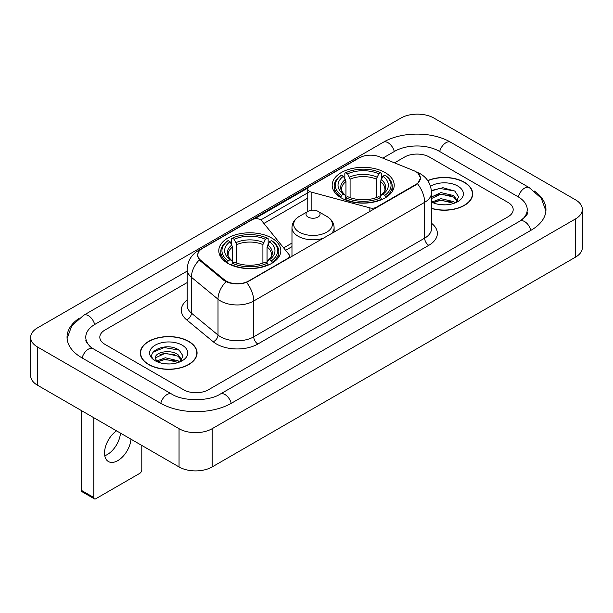 <?xml version="1.0" encoding="UTF-8"?>
<svg xmlns="http://www.w3.org/2000/svg" width="613" height="613" viewBox="0 0 613 613"><rect width="100%" height="100%" fill="white"/><g stroke="black" fill="none" stroke-linecap="round" stroke-linejoin="round"><path stroke-width="0.92" d="M376.466 207.677L376.466 207.202A5.854 3.379 180 0 1 369.854 207.876L311.151 192.076A5.854 3.379 180 0 1 309.488 191.402A5.854 3.379 180 0 1 307.772 189.011A5.854 3.379 180 0 1 309.488 186.62L359.325 157.847A15.8 9.126 0 0 1 379.57 156.821L413.645 170.598A15.8 9.126 0 0 1 415.752 171.617A15.8 9.126 0 0 1 420.38 178.069L420.38 179.463M271.735 238.043A31.018 17.907 0 0 0 237.936 234.158A31.018 17.907 0 0 0 218.787 250.702A31.018 17.907 0 0 0 227.867 263.368A31.018 17.907 0 0 0 261.674 267.253A31.018 17.907 0 0 0 280.823 250.702A31.018 17.907 0 0 0 271.735 238.043M385.133 172.575A31.018 17.907 0 0 0 351.326 168.69A31.018 17.907 0 0 0 332.177 185.241A31.018 17.907 0 0 0 341.265 197.899A31.018 17.907 0 0 0 375.064 201.784A31.018 17.907 0 0 0 394.213 185.241A31.018 17.907 0 0 0 385.133 172.575M248.564 281.045L287.849 258.364A5.854 3.379 180 0 0 289.566 255.973A5.854 3.379 180 0 0 289.014 254.548L261.644 220.657A5.854 3.379 180 0 0 252.196 219.692L202.359 248.472A15.8 9.126 0 0 0 197.731 254.924A15.8 9.126 0 0 0 200.581 260.157L224.442 279.827A15.8 9.126 0 0 0 248.564 281.045L248.564 281.52M376.466 207.202L415.752 184.521A15.8 9.126 0 0 0 420.38 178.069M431.506 208.466A28.382 16.39 0 0 0 472.692 193.838A28.382 16.39 0 0 0 464.378 182.253A28.382 16.39 0 0 0 427.705 180.551M188.766 341.38A28.382 16.39 0 0 0 157.832 337.824A28.382 16.39 0 0 0 140.308 352.965A28.382 16.39 0 0 0 148.622 364.551A28.382 16.39 0 0 0 179.555 368.106A28.382 16.39 0 0 0 197.079 352.965A28.382 16.39 0 0 0 188.766 341.38M140.599 354.444A28.382 16.39 0 0 0 140.5 354.873M418.12 173.364L420.587 177.977L417.491 183.762L415.959 184.873L246.579 282.44C240.311 284.325 234.051 284.325 227.791 282.44L224.235 280.639L200.374 260.969L199.317 259.889L197.524 255.337L198.328 252.426M254.395 218.895L308.101 187.892M260.824 219.914L309.488 191.815M183.594 389.761A17.555 10.137 0 0 0 208.42 389.761L508.039 216.78A17.555 10.137 0 0 0 513.181 209.608A17.555 10.137 0 0 0 508.039 202.443L429.406 157.043A17.555 10.137 0 0 0 404.58 157.043L394.504 162.859L404.58 157.043A17.555 10.137 0 0 1 429.406 157.043L508.039 202.443A17.555 10.137 0 0 1 513.181 209.608A17.555 10.137 0 0 1 508.039 216.78L208.42 389.761A17.555 10.137 0 0 1 183.594 389.761L104.961 344.36L183.594 389.761M187.187 282.555L104.961 330.032A17.555 10.137 0 0 0 99.819 337.196A17.555 10.137 0 0 0 104.961 344.36A17.555 10.137 0 0 1 99.819 337.196A17.555 10.137 0 0 1 104.961 330.032L187.187 282.555M196.88 354.873A28.382 16.39 0 0 0 196.788 354.444M472.5 195.754A28.382 16.39 0 0 0 472.401 195.317M431.506 208.274A28.091 16.222 0 0 0 472.401 193.838A28.091 16.222 0 0 0 464.171 182.375A28.091 16.222 0 0 0 427.813 180.712M441.138 204.704L445.544 204.834M432.364 201.899L440.885 198.65L453.658 201.639L455.206 202.88M433.153 202.719L440.885 200.167L453.934 203.347M431.506 200.543A13.225 7.64 0 0 0 433.268 202.826M431.506 197.018L440.885 192.582L453.658 195.57L457.459 200.819M431.506 198.535L440.885 194.099L453.658 197.087L457.16 201.217M431.506 202.006A19.08 11.019 0 0 0 457.796 201.631A19.08 11.019 0 0 0 457.796 186.053A19.08 11.019 0 0 0 430.495 186.245M455.658 202.696L458.647 196.827L454.869 191.126L442.977 187.716L431.391 190.513M432.502 202.489L431.506 201.439M431.422 190.881L439.843 188.444L454.608 190.957M435.636 195.279L439.843 194.513L450.386 195.417M435.636 201.348L439.843 200.581L450.386 201.485M148.829 364.436A28.091 16.222 0 0 0 179.44 367.953A28.091 16.222 0 0 0 196.788 352.965A28.091 16.222 0 0 0 188.559 341.495A28.091 16.222 0 0 0 157.939 337.978A28.091 16.222 0 0 0 140.599 352.965A28.091 16.222 0 0 0 148.829 364.436M165.518 363.831L169.931 363.961M156.752 361.026L165.272 357.777L178.046 360.766L179.594 362.007M157.533 361.846L165.272 359.295L178.322 362.475M156.882 361.616L155.518 358.413A13.225 7.64 0 0 0 157.648 361.946M181.846 359.946L178.046 354.697C170.107 348.774 153.771 352.429 155.518 358.413L155.464 357.831M155.549 358.597L155.917 357.617L165.272 353.226L178.046 356.214L181.548 360.344M180.046 361.816L183.034 355.954L179.249 350.253C165.862 340.629 142.078 353.31 155.817 361.088L156.499 361.501M182.184 345.173A19.08 11.019 0 0 0 155.204 345.173A19.08 11.019 0 0 0 155.204 360.758A19.08 11.019 0 0 0 182.184 360.75A19.08 11.019 0 0 0 182.184 345.173M153.028 352.168L164.23 347.571L178.996 350.084M160.024 354.398L164.23 353.64L174.766 354.544M160.024 360.467L164.23 359.708L174.766 360.613M340.705 197.57L341.533 195.355A27.861 16.084 0 0 1 341.533 175.126L343.449 176.23A25.164 14.528 0 0 0 343.449 194.244L345.341 195.325L345.954 197.585M345.954 196.658L345.954 181.532L343.449 176.23M344.843 178.628L344.843 173.211L345.678 172.736A27.861 16.084 0 0 1 380.719 172.736L378.803 173.839A25.164 14.528 0 0 0 347.594 173.839L350.092 179.142L350.092 197.647M376.298 197.647L376.298 179.142L378.803 173.839M344.843 199.179A29.026 16.758 0 0 0 381.547 199.179L380.719 197.746A27.861 16.084 0 0 1 345.678 197.746L344.843 199.677M381.547 199.677L381.547 199.179M341.533 175.126L340.705 175.602A29.026 16.758 0 0 0 334.169 186.191A29.026 16.758 0 0 0 340.705 196.788M380.719 172.736L381.547 173.211L381.547 178.628M345.678 197.746L347.594 196.635A25.164 14.528 0 0 0 378.803 196.635L380.719 197.746M343.449 194.244L341.533 195.355M347.594 173.839L345.678 172.736M345.341 179.486A22.512 12.996 0 0 0 345.341 195.325L345.448 195.394C342.253 192.298 340.951 190.199 341.541 189.095A21.654 12.505 0 0 1 345.954 181.532M385.684 196.788A29.026 16.758 0 0 0 392.22 186.191A29.026 16.758 0 0 0 385.684 175.602L384.857 175.126A27.861 16.084 0 0 1 384.857 195.355L385.684 197.57M384.857 195.355L382.941 194.244A25.164 14.528 0 0 0 382.941 176.23L384.857 175.126M382.941 176.23L380.435 181.532L380.435 196.658L381.048 195.325L382.941 194.244M380.435 181.532A21.654 12.505 0 0 1 384.849 189.095C385.439 190.206 384.136 192.306 380.941 195.394L381.048 195.325A22.512 12.996 0 0 0 381.048 179.486M380.435 197.585L380.435 196.658M227.316 263.038L228.143 260.816A27.861 16.084 0 0 1 228.143 240.587L230.059 241.698A25.164 14.528 0 0 0 230.059 259.713L231.952 260.786L232.565 263.046M232.565 262.126L232.565 246.993L230.059 241.698M231.453 244.089L231.453 238.672L232.281 238.196A27.861 16.084 0 0 1 267.322 238.196L265.406 239.308A25.164 14.528 0 0 0 234.197 239.308L236.702 244.61L236.702 263.107M262.908 263.107L262.908 244.61L265.406 239.308M231.453 264.647A29.026 16.758 0 0 0 268.157 264.647L267.322 263.207A27.861 16.084 0 0 1 232.281 263.207L231.453 265.138M268.157 265.138L268.157 264.647M228.143 240.587L227.316 241.062A29.026 16.758 0 0 0 220.78 251.659A29.026 16.758 0 0 0 227.316 262.257M267.322 238.196L268.157 238.672L268.157 244.089M232.281 263.207L234.197 262.103A25.164 14.528 0 0 0 265.406 262.103L267.322 263.207M230.059 259.713L228.143 260.816M234.197 239.308L232.281 238.196M231.952 244.955A22.512 12.996 0 0 0 231.952 260.786L232.059 260.862C228.864 257.766 227.561 255.667 228.151 254.564A21.654 12.505 0 0 1 232.565 246.993M272.295 262.257A29.026 16.758 0 0 0 278.831 251.659A29.026 16.758 0 0 0 272.295 241.062L271.467 240.587A27.861 16.084 0 0 1 271.467 260.816L272.295 263.038M271.467 260.816L269.551 259.713A25.164 14.528 0 0 0 269.551 241.698L271.467 240.587M269.551 241.698L267.046 246.993L267.046 262.126L267.659 260.786L269.551 259.713M267.046 246.993A21.654 12.505 0 0 1 271.459 254.564C272.049 255.675 270.747 257.774 267.552 260.862L267.659 260.786A22.512 12.996 0 0 0 267.659 244.955M267.046 263.046L267.046 262.126M331.204 233.806A21.072 12.16 0 0 0 334.108 227.645C333.955 222.956 331.487 219.193 326.721 216.366L318.001 211.332A7.027 4.053 0 0 0 308.071 211.332A7.027 4.053 0 0 0 308.071 217.063A7.027 4.053 0 0 0 318.001 217.063A7.027 4.053 0 0 0 318.001 211.332L326.721 216.366A19.355 11.172 0 0 1 326.721 232.166A19.355 11.172 0 0 1 299.351 232.166A19.355 11.172 0 0 1 299.351 216.366C294.585 219.193 292.125 222.956 291.972 227.645A21.072 12.16 0 0 0 298.14 236.243A21.072 12.16 0 0 0 323.71 238.135M120.47 433.123A18.727 10.812 -60 0 1 107.29 454.562A18.727 10.812 -60 0 1 104.785 455.735M116.531 430.847A18.727 10.812 120 0 0 105.329 447.36A18.727 10.812 120 0 0 108.424 461.558A18.727 10.812 120 0 0 117.788 460.631A18.727 10.812 120 0 0 130.975 439.184M93.789 497.518A2.927 1.686 120 0 0 94.394 498.859L81.981 491.687A2.927 1.686 -60 0 1 81.376 490.346L93.789 497.518L93.789 417.714M81.376 410.549L81.376 490.346M94.394 498.859A2.927 1.686 120 0 0 95.858 498.714L139.726 473.389A2.927 1.686 120 0 0 141.795 469.803L141.795 445.429M521.387 220.174A31.6 18.244 0 0 0 527.226 209.608A31.6 18.244 0 0 0 517.97 196.704L439.345 151.311A31.6 18.244 0 0 0 394.649 151.311L382.826 158.139M187.187 271.092L95.03 324.292A31.6 18.244 0 0 0 85.774 337.196A31.6 18.244 0 0 0 91.613 347.763M179.042 428.702A23.409 13.517 0 0 0 212.144 428.702L575.492 218.925A23.409 13.517 0 0 0 582.35 209.37A23.409 13.517 0 0 0 575.492 199.815L433.958 118.102A23.409 13.517 0 0 0 400.856 118.102L37.508 327.878A23.409 13.517 0 0 0 30.65 337.434A23.409 13.517 0 0 0 37.508 346.989L179.042 428.702L179.042 466.937A23.409 13.517 0 0 0 212.144 466.937L575.492 257.154A23.409 13.517 0 0 0 582.35 247.598L582.35 209.37M30.65 337.434L30.65 375.662A23.409 13.517 0 0 0 37.508 385.225L179.042 466.937M78.686 318.614A50.335 29.056 0 0 0 67.047 337.196A50.335 29.056 0 0 0 81.79 357.747L160.414 403.139A50.335 29.056 0 0 0 231.599 403.139L531.21 230.159A50.335 29.056 0 0 0 545.953 209.608A50.335 29.056 0 0 0 534.314 191.026M287.849 258.839L287.849 258.364M200.581 260.157L200.581 261.138M224.442 279.827L224.442 280.808M415.752 184.521L415.752 184.988M369.854 211.493L369.854 207.876M311.151 210.29L311.151 192.076M431.506 223.247A29.263 16.896 180 0 1 428.786 245.33L257.874 344.008A5.854 3.379 60 0 1 253.736 336.836L424.648 238.158A23.409 13.517 0 0 0 431.506 228.603L431.506 192.766A23.409 13.517 180 0 1 424.648 202.321A20.482 11.823 -120 0 0 417.491 183.762M257.874 344.008A29.263 16.896 180 0 1 216.489 344.008A29.263 16.896 180 0 1 213.209 341.748L186.628 319.825A29.263 16.896 180 0 1 187.187 300.002M220.626 336.836A23.409 13.517 0 0 0 253.736 336.836L253.736 300.998A23.409 13.517 180 0 1 220.626 300.998A23.409 13.517 180 0 1 218.006 299.19L191.417 277.268A23.409 13.517 180 0 1 187.187 269.521L187.187 305.358A23.409 13.517 0 0 0 191.417 313.113L218.006 335.035A23.409 13.517 0 0 0 220.626 336.836M431.506 192.766C431.108 184.344 427.414 178.038 420.411 173.831L417.453 172.391A20.482 9.593 112 0 0 416.579 172.138M246.579 282.44A20.482 11.823 60 0 1 253.736 300.998L424.648 202.321L424.648 238.158A5.854 3.379 60 0 0 428.786 245.33M200.489 249.767A20.482 11.823 -120 0 0 198.283 250.587C191.279 254.793 187.578 261.1 187.187 269.521M198.283 250.587L357.816 158.483A20.482 11.823 60 0 1 359.364 157.825M199.317 259.889A20.482 13.701 129.5 0 0 191.417 277.268L191.417 313.113A5.854 3.916 -50.5 0 1 186.628 319.825M225.982 281.727A20.482 13.701 129.5 0 0 218.006 299.19L218.006 335.035A5.854 3.916 -50.5 0 1 213.209 341.748M263.897 223.454L307.772 198.122M291.972 243.085L283.643 247.897M376.298 179.142A21.654 12.505 0 0 0 350.092 179.142M376.911 177.096A22.512 12.996 0 0 0 349.479 177.096M262.908 244.61A21.654 12.505 0 0 0 236.702 244.61M263.521 242.564A22.512 12.996 0 0 0 236.089 242.564M231.247 403.339A9.364 5.41 -120 0 0 220.289 394.075C208.78 401.523 183.233 401.523 171.717 394.075L93.092 348.682L90.326 346.843L86.165 341.931L85.774 340.062M160.767 403.339A9.364 5.41 -60 0 1 167.035 394.542A9.364 5.41 -60 0 1 171.717 394.075M82.142 357.946A9.364 5.41 -60 0 1 88.41 349.142A9.364 5.41 -60 0 1 93.092 348.682M67.101 338.514L71.759 325.779L83.728 315.228A9.364 5.41 60 0 1 94.678 324.499M83.728 315.228L383.347 142.247A9.364 5.41 60 0 1 394.297 151.518M383.347 142.247C401.607 131.381 432.38 131.381 450.647 142.247A9.364 5.41 120 0 0 445.965 142.714A9.364 5.41 120 0 0 439.697 151.518M545.899 210.926L541.241 198.198L529.272 187.639A9.364 5.41 120 0 0 524.59 188.107A9.364 5.41 120 0 0 518.322 196.911M530.858 230.358A9.364 5.41 -120 0 0 519.908 221.094L220.289 394.075M212.144 466.937L212.144 428.702M37.508 385.225L37.508 346.989M575.492 257.154L575.492 218.925M307.772 211.5L307.772 189.011M197.731 254.924L197.731 256.862M289.566 257.843L289.566 255.973M357.816 158.483L363.164 156.215M417.453 172.391L416.181 171.878M291.972 246.648L285.604 250.326M472.401 196.191L472.401 193.838M196.788 355.31L196.788 352.965M140.599 355.31L140.599 352.965M334.169 191.547L334.169 186.191M392.22 191.547L392.22 186.191M220.78 257.016L220.78 251.659M278.831 257.016L278.831 251.659M334.108 232.128L334.108 227.645M291.972 256.456L291.972 227.645M308.071 211.332L299.351 216.366M527.226 212.473C528.529 213.424 526.092 216.297 519.908 221.094M450.647 142.247L529.272 187.639"/></g></svg>
